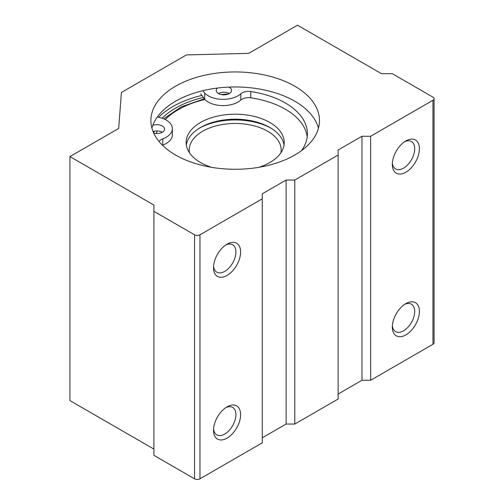 <?xml version="1.0" encoding="UTF-8"?>
<svg xmlns="http://www.w3.org/2000/svg" width="504" height="504" viewBox="0 0 504 504"><rect width="100%" height="100%" fill="white"/><g stroke="black" fill="none" stroke-linecap="round" stroke-linejoin="round"><path stroke-width="0.76" d="M258.785 167.328A49.039 28.312 0 0 0 284.224 142.512A49.039 28.312 0 0 0 269.861 122.491A49.039 28.312 0 0 0 216.418 116.348A49.039 28.312 0 0 0 186.14 142.512A49.039 28.312 0 0 0 211.586 167.328M284.036 145.013A49.039 28.312 0 0 0 269.861 127.493A49.039 28.312 0 0 0 218.44 120.903A49.039 28.312 0 0 0 186.335 145.013M270.913 128.123A52.107 30.082 0 0 0 199.458 128.123M280.917 152.731A45.977 26.542 0 0 0 281.163 150.016A45.977 26.542 0 0 0 267.693 131.248A45.977 26.542 0 0 0 217.589 125.496A45.977 26.542 0 0 0 189.208 150.016A45.977 26.542 0 0 0 189.447 152.731M307.213 136.88A75.48 43.577 180 0 0 250.784 97.814A9.198 5.311 180 0 0 240.773 100.063A21.086 12.172 180 0 1 204.681 99.37L204.681 93.114L202.929 90.67M204.681 99.37L200.731 93.857M157.311 117.004L161.545 118.018A21.086 12.172 180 0 1 172.349 128.646A21.086 12.172 180 0 1 162.742 138.852A9.198 5.311 180 0 0 159.081 141.536M172.349 128.646L172.349 134.902A21.086 12.172 180 0 1 162.742 145.114L162.742 138.852M240.773 100.063L240.773 93.807A9.198 5.311 180 0 1 250.784 91.558A75.48 43.577 180 0 1 307.409 133.749A75.48 43.577 180 0 1 301.505 150.646M240.773 93.807A21.086 12.172 180 0 1 204.681 93.114M153.058 131.563A84.288 48.661 180 0 1 153.065 131.531A7.661 4.423 180 0 1 162.301 132.243M218.484 93.549A7.661 4.423 180 0 1 229.32 93.549M152.788 125.376A7.661 4.423 180 0 1 162.301 125.981A7.661 4.423 180 0 1 164.55 129.112A7.661 4.423 180 0 1 153.739 133.144M228.955 87.097A7.661 4.423 180 0 1 229.32 87.293A7.661 4.423 180 0 1 231.563 90.424A7.661 4.423 180 0 1 223.902 94.847A7.661 4.423 180 0 1 216.235 90.424A7.661 4.423 180 0 1 217.426 88.055M151.906 128.117A84.288 48.661 180 0 1 209.047 89.359A84.288 48.661 180 0 1 294.783 101.216A84.288 48.661 180 0 1 318.465 128.117M294.783 86.203A84.288 48.661 180 0 1 319.473 120.613A84.288 48.661 180 0 1 235.185 169.275A84.288 48.661 180 0 1 150.891 120.613A84.288 48.661 180 0 1 202.929 75.65A84.288 48.661 180 0 1 294.783 86.203M432.955 100.277A3.83 2.211 0 0 0 434.076 98.715A3.83 2.211 0 0 0 432.955 97.152L392.314 73.685L381.478 73.685L297.492 25.2L248.73 53.355L186.417 54.917L121.401 92.459L118.692 128.432L69.924 156.587L153.909 205.078L153.909 211.333L194.544 234.795A3.83 2.211 0 0 0 199.962 234.795L262.275 198.815L262.275 193.813L286.114 180.048L294.783 180.048L338.134 155.024L338.134 150.016L361.973 136.25L370.642 136.25L432.955 100.277L432.955 344.282A3.83 2.211 0 0 0 434.076 342.72L434.076 98.715M153.909 449.083L69.924 400.592L69.924 156.587M262.275 198.815L262.275 442.827L199.962 478.8A3.83 2.211 0 0 1 194.544 478.8L153.909 455.339L153.909 211.333M227.058 438.134A19.158 11.063 -60 0 1 213.513 430.309A19.158 11.063 -60 0 1 227.058 406.848A19.158 11.063 -60 0 1 240.603 414.672A19.158 11.063 -60 0 1 227.058 438.134M227.058 275.461A19.158 11.063 -60 0 1 213.513 267.643A19.158 11.063 -60 0 1 227.058 244.175A19.158 11.063 -60 0 1 240.603 252A19.158 11.063 -60 0 1 227.058 275.461M262.275 437.819L286.114 424.053L286.114 180.048M286.114 424.053L294.783 424.053L294.783 180.048M294.783 424.053L338.134 399.029L338.134 155.024M338.134 394.027L361.973 380.262L361.973 136.25M361.973 380.262L370.642 380.262L370.642 136.25M405.859 172.229A19.158 11.063 -60 0 1 392.314 164.405A19.158 11.063 -60 0 1 405.859 140.944A19.158 11.063 -60 0 1 419.41 148.768A19.158 11.063 -60 0 1 405.859 172.229M405.859 334.902A19.158 11.063 -60 0 1 392.314 327.077A19.158 11.063 -60 0 1 405.859 303.616A19.158 11.063 -60 0 1 419.41 311.441A19.158 11.063 -60 0 1 405.859 334.902M370.642 380.262L432.955 344.282M225.83 244.95A15.838 9.148 -60 0 1 232.627 244.749A15.838 9.148 -60 0 1 235.059 257.437A15.838 9.148 -60 0 1 224.708 271.398A15.838 9.148 -60 0 1 216.789 272.179A15.838 9.148 -60 0 1 213.564 266.188M404.63 304.391A15.838 9.148 -60 0 1 411.434 304.189A15.838 9.148 -60 0 1 413.86 316.877A15.838 9.148 -60 0 1 403.515 330.838A15.838 9.148 -60 0 1 395.596 331.619A15.838 9.148 -60 0 1 392.37 325.628M404.63 141.719A15.838 9.148 -60 0 1 411.434 141.517A15.838 9.148 -60 0 1 413.86 154.205A15.838 9.148 -60 0 1 403.515 168.166A15.838 9.148 -60 0 1 395.596 168.947A15.838 9.148 -60 0 1 392.37 162.956M225.83 407.623A15.838 9.148 -60 0 1 232.627 407.421A15.838 9.148 -60 0 1 235.059 420.109A15.838 9.148 -60 0 1 224.708 434.07A15.838 9.148 -60 0 1 216.789 434.851A15.838 9.148 -60 0 1 213.564 428.86M158.621 117.319A88.118 50.879 180 0 1 201.846 95.413M162.143 118.22A84.288 48.661 180 0 1 203.314 97.461M221.067 94.532A84.288 48.661 180 0 1 228.394 94.002M204.807 99.496A80.457 46.45 0 0 0 165.255 119.536M157.254 130.952A80.457 46.45 0 0 0 156.246 133.522M250.784 97.814L250.784 91.558M194.544 478.8L194.544 234.795M199.962 478.8L199.962 234.795M153.607 132.861L154.382 131.185M163.706 118.818L181.32 106.835L204.284 98.809"/></g></svg>
